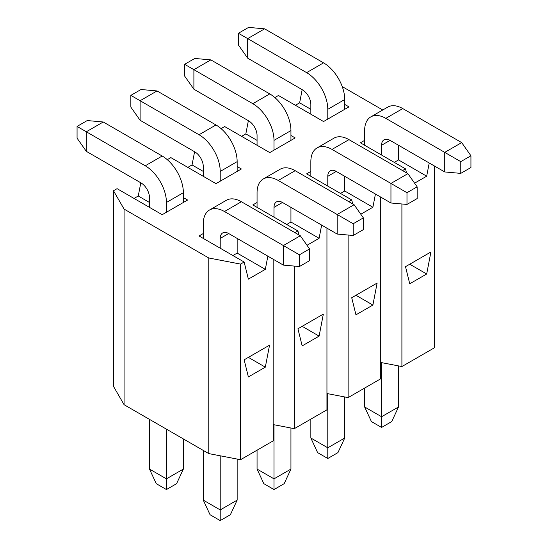 <?xml version="1.0" encoding="UTF-8"?>
<svg xmlns="http://www.w3.org/2000/svg" width="548" height="548" viewBox="0 0 548 548"><rect width="100%" height="100%" fill="white"/><g stroke="black" fill="none" stroke-linecap="round" stroke-linejoin="round"><path stroke-width="0.82" d="M398.519 365.9L398.519 406.965L391.738 421.57L381.572 427.44L371.414 421.57L364.632 406.965L364.632 388.066M381.572 362.639L381.572 416.747L398.519 406.965M364.632 406.965L381.572 416.747L381.572 427.44M290.94 428.009L290.94 469.074L284.165 483.679L274 489.549L263.835 483.679L257.06 469.074L257.06 450.175M274 424.748L274 478.856L290.94 469.074M257.06 469.074L274 478.856L274 489.549M348.117 235.03L348.117 397.608L380.73 378.778L380.73 197.095M360.796 214.227L372.893 207.247L375.435 194.04M348.754 201.623L351.713 199.91L352.707 203.904M351.713 297.715L377.127 283.049L372.893 305.051L355.953 314.833L351.713 297.715M401.903 203.979L401.903 366.55L434.516 347.727L434.516 166.044M414.583 183.176L426.68 176.189L429.221 162.989M402.54 170.565L405.506 168.853L406.493 172.846M405.506 266.664L430.913 251.991L426.68 274L409.74 283.782L405.506 266.664M294.331 266.088L294.331 428.659L326.944 409.829L326.944 228.153M307.01 245.285L319.107 238.298L321.649 225.091M294.968 232.674L297.927 230.961L298.92 234.955M297.927 328.773L323.341 314.1L319.107 336.109L302.167 345.891L297.927 328.773M274 150.152L290.94 140.37L290.94 130.588L274 140.37L274 150.152L269.767 152.597L224.659 126.554L221.07 128.622M248.374 120.683L245.833 133.89L241.6 136.336M327.786 119.094L344.726 109.312L344.726 99.531L327.786 109.312L327.786 119.094L323.553 121.54L278.446 95.496L274.863 97.571M302.167 89.632L299.626 102.832L295.386 105.278M203.274 238.421L203.274 233.53L199.034 235.976L244.141 262.019L240.545 264.095L240.545 459.71L208.774 453.6L124.074 404.698L113.484 386.361L113.484 190.738L117.087 188.663L162.187 214.7L166.428 212.254L166.428 202.479A29.948 17.289 -120 0 0 145.247 165.797L77.062 126.43L77.062 138.165L86.317 151.337L86.317 131.773L103.257 121.992L87.228 120.56L77.062 126.43M140.802 182.792L138.26 195.999L134.027 198.445M220.214 181.203L237.154 171.421L237.154 161.639L220.214 171.421L220.214 181.203L215.981 183.649L170.873 157.605L167.284 159.68M194.588 151.741L192.047 164.941L187.813 167.387M380.73 362.475L401.903 366.55M326.944 393.533L348.117 397.608M273.151 424.584L294.331 428.659M240.545 459.71L273.151 440.887L273.151 259.204M208.774 453.6L208.774 257.985L124.074 209.076L113.484 190.738M124.074 404.698L124.074 209.076M244.141 262.019L248.374 279.131L265.321 269.356L267.856 256.149M244.141 359.824L269.554 345.158L265.321 367.16L248.374 376.942L244.141 359.824M364.632 145.261L364.632 140.37L360.399 142.816L405.506 168.853M257.06 207.37L257.06 202.479L252.827 204.925L297.927 230.961M240.545 264.095L208.774 257.985M248.374 357.378L265.321 367.16M302.167 326.327L319.107 336.109M355.953 295.276L372.893 305.051M409.74 264.218L426.68 274M203.274 233.53L203.274 223.748A29.948 17.289 60 0 1 209.473 210.042A29.948 17.289 60 0 1 224.447 211.521L299.414 254.806L299.414 266.54L309.579 260.67L309.579 248.936L300.318 235.763L241.387 201.739L224.447 211.521M237.154 238.421L237.154 253.094L232.921 255.539M300.318 235.763L283.378 245.545L283.378 265.109L228.68 233.53A11.981 6.918 -120 0 0 222.694 232.934A11.981 6.918 -120 0 0 220.214 238.421L220.214 248.203M209.473 210.042L226.413 200.26A29.948 17.289 60 0 1 241.387 201.739M283.378 265.109L299.414 266.54M309.579 248.936L299.414 254.806M327.786 109.312A29.948 17.289 -120 0 0 306.613 72.637L247.682 38.613L247.682 58.177L302.373 89.756A11.981 6.918 60 0 1 310.846 104.421L310.846 114.203M344.726 99.531A29.948 17.289 -120 0 0 323.553 62.856L264.622 28.832L247.682 38.613L238.421 33.27L238.421 45.005L247.682 58.177M238.421 33.27L248.587 27.4L264.622 28.832M220.214 171.421A29.948 17.289 -120 0 0 199.034 134.746L140.103 100.722L140.103 120.279L194.8 151.858A11.981 6.918 60 0 1 203.274 166.53L203.274 176.312M237.154 161.639A29.948 17.289 -120 0 0 215.981 124.965L157.05 90.941L140.103 100.722L130.849 95.379L130.849 107.113L140.103 120.279M130.849 95.379L141.014 89.509L157.05 90.941M310.846 176.312L310.846 161.639A29.948 17.289 60 0 1 317.052 147.933A29.948 17.289 60 0 1 332.019 149.412L406.986 192.697L406.986 204.431L417.151 198.561L417.151 186.827L407.897 173.654L348.966 139.637L332.019 149.412M344.726 176.312L344.726 190.985L340.493 193.43M407.897 173.654L390.95 183.436L390.95 203L336.26 171.421A11.981 6.918 -120 0 0 330.266 170.832A11.981 6.918 -120 0 0 327.786 176.312L327.786 186.094M317.052 147.933L333.992 138.151A29.948 17.289 60 0 1 348.966 139.637M390.95 203L406.986 204.431M417.151 186.827L406.986 192.697M86.317 151.337L141.014 182.916A11.981 6.918 60 0 1 149.481 197.588L149.481 207.37M166.428 212.254L183.368 202.479L183.368 192.697A29.948 17.289 -120 0 0 162.187 156.016L103.257 121.992M184.635 64.322L194.8 58.451L210.836 59.883L193.896 69.665L184.635 64.322L184.635 76.062L193.896 89.228L193.896 69.665L252.827 103.688A29.948 17.289 -120 0 1 274 140.37M193.896 89.228L248.587 120.807A11.981 6.918 60 0 1 257.06 135.479L257.06 145.261M290.94 130.588A29.948 17.289 -120 0 0 269.767 93.907L210.836 59.883M344.726 109.312L348.966 106.867L344.726 104.421M310.846 109.312L299.626 102.832M290.94 140.37L295.173 137.925L290.94 135.479M257.06 140.37L245.833 133.89M237.154 171.421L241.387 168.976L237.154 166.53M203.274 171.421L192.047 164.941M183.368 202.479L187.601 200.034L183.368 197.588M149.481 202.479L138.26 195.999M398.519 145.261L398.519 159.927L394.279 162.372M398.519 159.927L426.68 176.189M310.846 171.421L306.613 173.867L351.713 199.91M344.726 190.985L372.893 207.247M290.94 207.363L290.94 222.036L286.707 224.481M290.94 222.036L319.107 238.298M237.154 253.094L265.321 269.356M382.757 109.997L342.247 86.605M166.428 489.549L176.586 483.679L183.368 469.074L166.428 478.856L166.428 489.549L156.262 483.679L149.481 469.074L166.428 478.856L166.428 429.146M149.481 419.371L149.481 469.074M183.368 469.074L183.368 438.927M337.952 452.621L327.786 458.491L317.621 452.621L310.846 438.023L327.786 447.805L344.726 438.023L337.952 452.621M327.786 393.69L327.786 458.491M344.726 396.951L344.726 438.023M310.846 438.023L310.846 419.124M230.379 514.73L220.214 520.6L210.048 514.73L203.274 500.132L220.214 509.914L237.154 500.132L230.379 514.73M220.214 455.799L220.214 520.6M237.154 459.06L237.154 500.132M203.274 500.132L203.274 450.422M363.365 217.878L354.104 204.712L337.164 214.494L353.2 223.748L353.2 235.489L363.365 229.619L363.365 217.878L353.2 223.748M257.06 202.479L257.06 192.697A29.948 17.289 60 0 1 263.259 178.984A29.948 17.289 60 0 1 278.233 180.47L337.164 214.494L337.164 234.051L353.2 235.489M263.259 178.984L280.199 169.202A29.948 17.289 60 0 1 295.173 170.688L354.104 204.712M337.164 234.051L282.473 202.479A11.981 6.918 -120 0 0 276.48 201.883A11.981 6.918 -120 0 0 274 207.363L274 217.145M470.938 155.776L461.683 142.603L444.743 152.385L460.772 161.639L460.772 173.38L470.938 167.51L470.938 155.776L460.772 161.639M364.632 140.37L364.632 130.588A29.948 17.289 60 0 1 370.838 116.875A29.948 17.289 60 0 1 385.813 118.361L444.743 152.385L444.743 171.949L460.772 173.38M370.838 116.875L387.779 107.1A29.948 17.289 60 0 1 402.753 108.579L461.683 142.603M444.743 171.949L390.046 140.37A11.981 6.918 -120 0 0 384.059 139.774A11.981 6.918 -120 0 0 381.572 145.261L381.572 155.043M228.68 233.53L220.214 238.421M323.553 62.856L306.613 72.637M215.981 124.965L199.034 134.746M336.26 171.421L327.786 176.312M162.187 156.016L145.247 165.797M183.368 192.697L166.428 202.479M269.767 93.907L252.827 103.688M295.173 170.688L278.233 180.47M282.473 202.479L274 207.363M402.753 108.579L385.813 118.361M390.046 140.37L381.572 145.261"/></g></svg>
